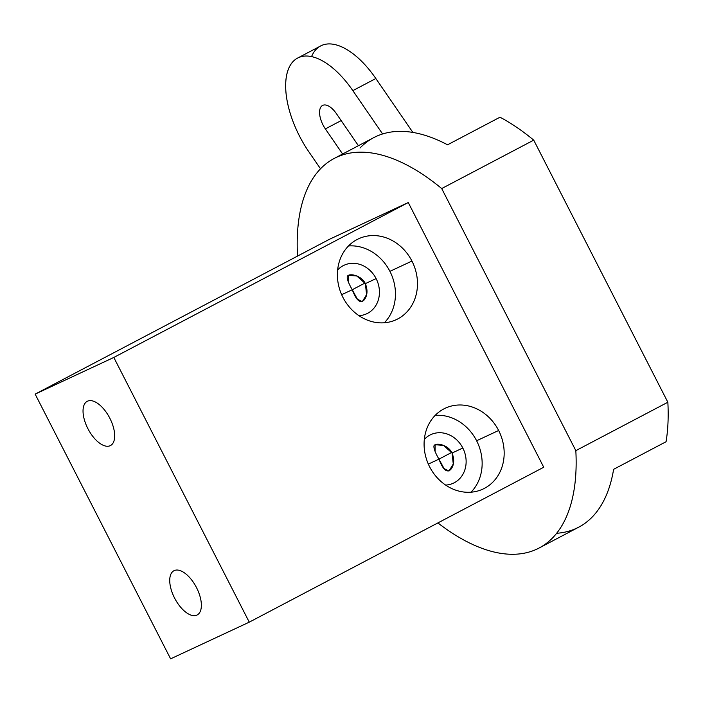 <?xml version="1.0" encoding="UTF-8"?>
<svg xmlns="http://www.w3.org/2000/svg" width="703" height="703" viewBox="0 0 703 703"><rect width="100%" height="100%" fill="white"/><g stroke="black" fill="none" stroke-linecap="round" stroke-linejoin="round"><path stroke-width="1.05" d="M556.662 533.287A220.092 106.944 -117.7 0 0 613.614 469.323L666.066 441.73A220.092 106.944 -117.7 0 0 667.85 402.239L533.726 140.143A220.092 106.944 -117.7 0 0 500 117.208A220.092 106.944 62.3 0 1 533.726 140.143L441.704 188.553A220.092 106.944 -117.7 0 0 334.197 158.447A220.092 106.944 -117.7 0 0 297.51 255.795L297.51 255.795A220.092 106.944 -117.7 0 1 441.704 188.553L533.726 140.143L667.85 402.239L575.827 450.649L441.704 188.553L575.827 450.649L667.85 402.239A220.092 106.944 62.3 0 1 666.066 441.73L613.614 469.323A220.092 106.944 62.3 0 1 578.71 527.188L539.139 548.006A220.092 106.944 -117.7 0 0 575.827 450.649A220.092 106.944 -117.7 0 1 437.899 522.918A220.092 106.944 -117.7 0 0 539.139 548.006M334.197 158.447L373.768 137.63A220.092 106.944 62.3 0 1 382.608 133.965A220.092 106.944 62.3 0 1 447.547 144.8A220.092 106.944 -117.7 0 0 382.608 133.965L352.836 90.625L375.841 78.525L412.881 132.436L375.841 78.525A71.381 34.684 -117.7 0 0 311.552 56.627M447.547 144.8L500 117.208L447.547 144.8M408.267 202.534L543.727 467.24L249.257 622.155L113.807 357.449L408.267 202.534L543.727 467.24L249.257 622.155L113.807 357.449L408.267 202.534L329.61 239.213L408.267 202.534M411.949 261.068A44.614 38.981 65 0 0 357.115 239.521A44.614 38.981 65 0 0 342.932 297.378A44.614 38.981 65 0 0 397.757 318.934A44.614 38.981 65 0 0 411.949 261.068A44.614 38.981 65 0 0 358.583 238.792A44.614 38.981 65 0 0 342.932 297.378A44.614 38.981 65 0 0 396.29 319.654A44.614 38.981 65 0 0 411.949 261.068L389.919 271.34L411.949 261.068M498.638 430.482A44.614 38.981 65 0 0 443.813 408.935A44.614 38.981 65 0 0 429.621 466.792A44.614 38.981 65 0 0 484.446 488.348A44.614 38.981 65 0 0 498.638 430.482L476.616 440.755A44.614 38.981 -115 0 1 471.036 492.188A44.614 38.981 -115 0 0 476.616 440.755L498.638 430.482A44.614 38.981 65 0 0 445.271 408.206A44.614 38.981 65 0 0 429.621 466.792A44.614 38.981 65 0 0 482.987 489.068A44.614 38.981 65 0 0 498.638 430.482M348.512 245.945A44.614 38.981 -115 0 1 389.919 271.34A44.614 38.981 -115 0 1 384.339 322.782A44.614 38.981 -115 0 0 389.919 271.34A44.614 38.981 -115 0 0 348.512 245.945M376.123 278.608A26.767 23.392 65 0 0 337.633 269.97A26.767 23.392 65 0 1 344.101 265.233A26.767 23.392 65 0 1 376.123 278.608L365.367 283.617L376.123 278.608A26.767 23.392 65 0 1 358.943 315.665A26.767 23.392 65 0 0 366.729 313.758A26.767 23.392 65 0 0 376.123 278.608M341.649 294.68L352.265 289.733C348.732 283.661 347.054 279.302 347.229 276.657C347.985 272.896 361.096 274.653 365.367 283.617C367.889 290.216 367.476 295.673 364.136 299.979C360.252 303.819 356.289 300.401 352.265 289.733L341.649 294.68M170.609 658.834L35.15 394.128L329.61 239.213L35.15 394.128L113.807 357.449L35.15 394.128L170.609 658.834L249.257 622.155L170.609 658.834M445.64 485.079A26.767 23.392 65 0 0 453.417 483.172A26.767 23.392 65 0 0 462.811 448.013L452.064 453.031C454.577 459.63 454.173 465.087 450.834 469.393C446.941 473.224 442.987 469.815 438.953 459.147L428.338 464.094L438.953 459.147C435.429 453.075 433.751 448.716 433.918 446.071C434.682 442.31 447.793 444.068 452.064 453.031L462.811 448.013A26.767 23.392 65 0 0 430.798 434.647A26.767 23.392 65 0 0 424.331 439.384A26.767 23.392 65 0 1 462.811 448.013A26.767 23.392 65 0 1 445.64 485.079M435.201 415.359A44.614 38.981 -115 0 1 476.616 440.755A44.614 38.981 -115 0 0 435.201 415.359M438.953 459.147L451.739 452.416L438.953 459.147L444.05 468.55L448.971 471.089L453.268 464.006L452.064 453.031L443.549 445.421L435.131 444.718L435.078 451.361M110.239 445.676A24.983 12.136 62.3 0 1 87.849 428.575A24.983 12.136 62.3 0 1 87.48 401.202A24.983 12.136 62.3 0 1 109.87 418.303A24.983 12.136 62.3 0 1 110.239 445.676L110.74 445.412L110.239 445.676A24.983 12.136 -117.7 0 0 110.494 445.544A24.983 12.136 -117.7 0 0 109.738 418.039A24.983 12.136 -117.7 0 0 87.48 401.202A24.983 12.136 -117.7 0 0 87.225 401.325A24.983 12.136 -117.7 0 0 87.98 428.83A24.983 12.136 -117.7 0 0 110.239 445.676M196.928 615.081A24.983 12.136 62.3 0 1 174.537 597.989A24.983 12.136 62.3 0 1 174.177 570.616A24.983 12.136 62.3 0 1 196.568 587.717A24.983 12.136 62.3 0 1 196.928 615.081L197.429 614.817L196.928 615.081A24.983 12.136 -117.7 0 0 197.183 614.958A24.983 12.136 -117.7 0 0 196.427 587.453A24.983 12.136 -117.7 0 0 174.177 570.616A24.983 12.136 -117.7 0 0 173.922 570.739A24.983 12.136 -117.7 0 0 174.678 598.244A24.983 12.136 -117.7 0 0 196.928 615.081M352.265 289.733L365.042 283.01L352.265 289.733L357.352 299.135L362.282 301.675L366.579 294.592L365.367 283.617L356.86 276.015L348.433 275.304L348.389 281.947M320.515 168.782L308.889 151.857L320.515 168.782M360.015 148.034A220.092 106.944 62.3 0 1 382.608 133.965L352.836 90.625A71.381 34.684 -117.7 0 0 297.633 58.077A71.381 34.684 -117.7 0 0 308.889 151.857A71.381 34.684 -117.7 0 1 291.314 63.674A71.381 34.684 -117.7 0 1 352.836 90.625L375.841 78.525A71.381 34.684 62.3 0 0 320.63 45.967L297.633 58.077M342.625 154.019L325.366 128.895A17.847 8.673 62.3 0 1 320.981 106.856A17.847 8.673 62.3 0 1 336.359 113.587L358.416 145.706L336.359 113.587A17.847 8.673 -117.7 0 0 322.554 105.45A17.847 8.673 -117.7 0 0 325.366 128.895L341.166 120.591L325.366 128.895L342.625 154.019"/></g></svg>
